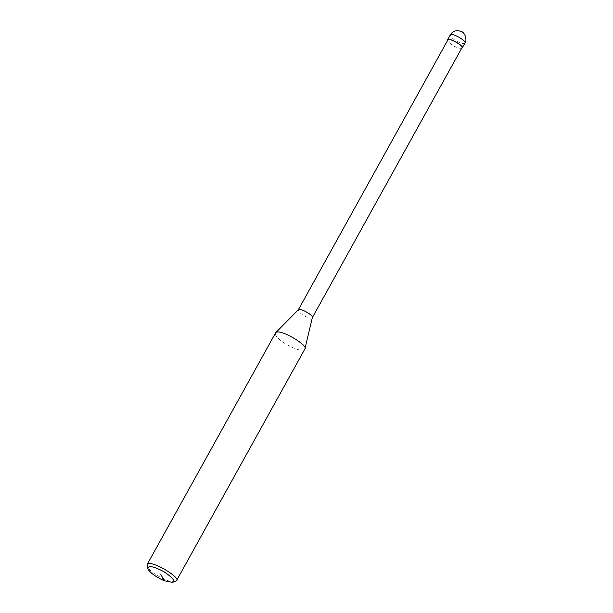 <?xml version="1.0" encoding="UTF-8"?>
<svg xmlns="http://www.w3.org/2000/svg" width="613" height="613" viewBox="0 0 613 613"><rect width="100%" height="100%" fill="white"/><g stroke="black" fill="none" stroke-linecap="round" stroke-linejoin="round"><path stroke-width="0.46" stroke-dasharray="3.06 2.3" d="M461.574 48.419L457.083 47.553C453.022 46.052 449.835 43.738 447.498 40.619M461.888 47.852C460.976 48.534 459.344 48.389 456.991 47.416C452.164 45.546 449.107 43.094 447.812 40.052M312.354 317.557L312.293 317.718C311.381 318.4 309.749 318.254 307.404 317.281C302.577 315.411 299.519 312.959 298.224 309.917L298.263 309.849M304.761 349.295C302.86 350.72 299.458 350.414 294.562 348.376C288.7 346.491 273.942 337.372 275.444 333.043M175.126 581.706C172.713 582.005 169.732 581.423 166.184 579.975C160.805 578.082 149.051 571.27 147.036 566.136M464.915 43.086C463.964 43.799 462.263 43.646 459.811 42.626C454.785 40.68 451.597 38.129 450.256 34.956"/><path stroke-width="0.92" d="M447.498 40.619L447.521 39.891C448.808 36.895 464.968 46.588 462.179 48.013L461.574 48.419M147.902 568.726C147.955 565.155 153.38 566.197 164.169 571.837C172.958 577.852 175.724 581.354 172.475 582.35L164.652 580.833C159.939 579.178 149.664 573.216 147.902 568.726L147.066 564.642L275.658 332.759C279.275 327.924 308.806 345.571 304.891 348.958L312.354 317.557C314.239 315.933 300.064 307.458 298.324 309.78L447.812 40.052C449.053 37.178 464.562 46.488 461.888 47.852L312.293 317.718M304.891 348.958L176.383 580.894L172.475 582.35M147.066 564.642C149.641 558.65 181.961 578.044 176.383 580.894M464.915 43.086C467.091 41.5 465.842 32.351 460.608 31.209C453.651 29.608 451.781 32.818 450.256 34.956C451.543 31.96 467.704 41.661 464.915 43.086L462.179 48.013M164.652 580.833L160.744 574.527M450.256 34.956L447.521 39.891M298.324 309.78L275.658 332.759"/></g></svg>
